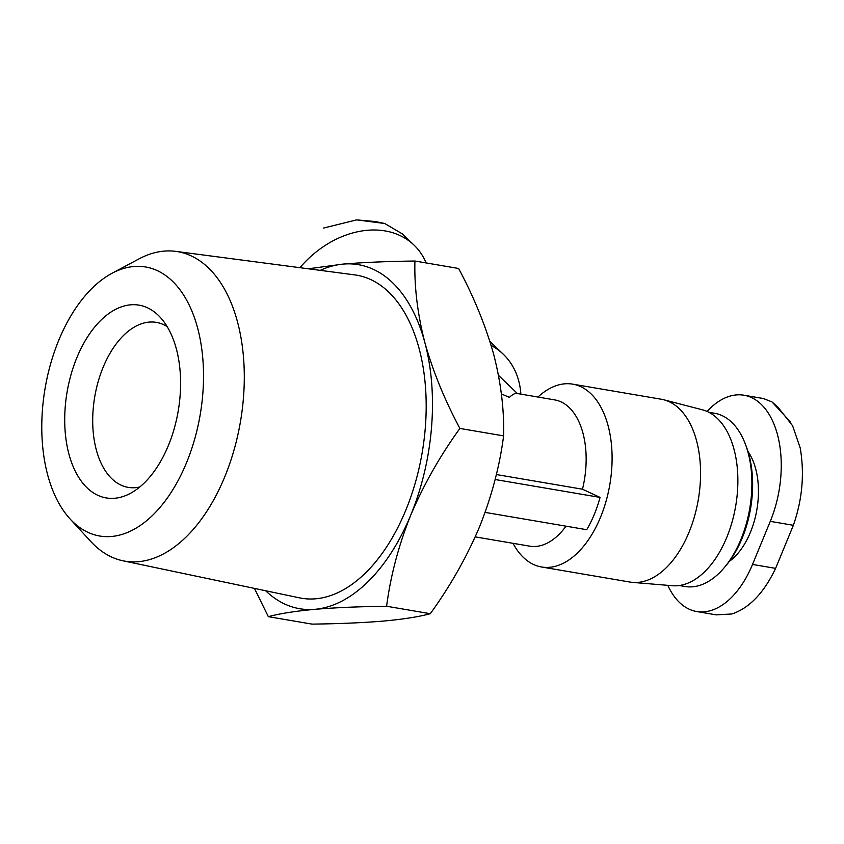 <?xml version="1.0" encoding="UTF-8"?>
<svg xmlns="http://www.w3.org/2000/svg" width="844" height="844" viewBox="0 0 844 844"><rect width="100%" height="100%" fill="white"/><g stroke="black" fill="none" stroke-linecap="round" stroke-linejoin="round"><path stroke-width="1.27" d="M667.815 585.335A87.86 50.651 -80.3 0 0 696.669 611.52L716.176 614.854L731.811 613.989C749.25 608.207 763.852 593.005 775.604 568.371L793.36 525.295C802.327 499.659 804.617 473.895 800.228 447.995L792.6 425.745L777.925 407.156L772.038 401.955L763.451 398.558M299.958 267.685A87.86 66.845 -46.1 0 1 414.056 245.129A87.86 66.845 -46.1 0 1 426.136 262.938M323.336 228.112L356.632 219.894L375.369 221.539L384.695 223.502L402.398 233.925M495.111 479.519L600.052 497.401L582.476 489.214A74.198 42.77 99.7 0 0 554.645 399.887L516.686 393.409C514.977 393.146 512.551 394.464 509.407 397.366L501.378 393.937M498.477 375.358A74.198 56.442 -46.1 0 1 499.142 375.981L517.393 393.536M491.134 345.449A92.745 70.558 -46.1 0 1 503.319 354.269A92.745 70.558 -46.1 0 1 520.853 394.127M566.007 526.181A74.198 42.77 99.7 0 1 529.726 546.163L475.225 536.879M582.476 489.214L496.335 474.539M537.966 397.039A92.745 53.457 99.7 0 1 572.707 384.147A92.745 53.457 99.7 0 1 600.506 517.288A92.745 53.457 99.7 0 1 541.542 566.989A92.745 53.457 99.7 0 1 513.047 543.325M600.052 497.401A87.86 50.651 99.7 0 1 586.738 529.705L485.11 512.392M268.339 616.669L312.037 624.117C339.362 623.779 363.258 622.756 383.725 621.047C403.464 619.222 418.993 616.764 430.303 613.704C450.221 586.169 466.616 557.251 479.508 526.93C491.662 496.483 499.69 466.131 503.604 435.884C504.269 409.91 500.956 382.722 493.666 354.322C485.659 325.805 473.98 297.193 458.619 268.476L414.921 261.028C414.246 286.992 417.558 314.179 424.859 342.59C432.866 371.107 444.545 399.718 459.896 428.435C439.988 455.971 423.593 484.889 410.701 515.209C398.547 545.657 390.519 576.009 386.605 606.256C359.28 606.593 335.384 607.617 314.917 609.326C295.178 611.151 279.649 613.599 268.339 616.669L254.455 588.405M572.707 384.147L661.168 399.223A92.745 53.457 99.7 0 1 663.753 399.771A92.745 53.457 99.7 0 1 688.978 532.364A92.745 53.457 99.7 0 1 632.631 582.402A92.745 53.457 99.7 0 1 630.014 582.065L541.542 566.989M663.753 399.771L702.408 409.815A89.327 51.495 99.7 0 1 726.705 537.533A89.327 51.495 99.7 0 1 672.436 585.725L632.631 582.402M708.833 412.294L714.583 413.275A87.86 50.651 99.7 0 1 745.505 444.493A87.86 50.651 99.7 0 1 740.926 539.411A87.86 50.651 99.7 0 1 724.585 567.274A87.86 50.651 99.7 0 1 685.064 586.496L679.314 585.514M745.505 444.493L746.497 447.151A84.411 48.657 99.7 0 1 742.098 538.335A84.411 48.657 99.7 0 1 726.389 565.1L724.585 567.274M696.669 611.52A87.86 50.651 -80.3 0 0 752.521 564.436L770.277 521.36A87.86 50.651 -80.3 0 0 743.933 395.224A87.86 50.651 -80.3 0 0 707.05 411.439M503.604 435.884L459.896 428.435M430.303 613.704L386.605 606.256M308.377 268.793L343.223 264.088C363.69 262.389 387.586 261.366 414.921 261.028M76.91 357.55A97.777 56.358 -80.3 0 0 72.394 464.696A97.777 56.358 -80.3 0 0 130.271 493.423A97.777 56.358 -80.3 0 0 178.211 410.996A97.777 56.358 -80.3 0 0 160.276 317.355A97.777 56.358 -80.3 0 0 76.91 357.55M58.816 340.143A136.464 78.661 -80.3 0 0 70.126 519.007A136.464 78.661 -80.3 0 0 200.186 414.742A136.464 78.661 -80.3 0 0 111.999 273.287A136.464 78.661 -80.3 0 0 58.816 340.143M70.126 519.007L90.857 541.553A156.973 90.487 -80.3 0 0 122.939 560.785A156.973 90.487 -80.3 0 0 240.466 421.61A156.973 90.487 -80.3 0 0 175.668 251.364A156.973 90.487 -80.3 0 0 139.017 258.886L111.999 273.287M122.939 560.785L299.504 597.858A163.873 94.454 -80.3 0 0 422.19 452.574A163.873 94.454 -80.3 0 0 354.543 274.859L175.668 251.364M265.649 590.747A174.508 100.584 -80.3 0 0 314.917 609.326A174.508 100.584 -80.3 0 0 410.701 515.209A174.508 100.584 -80.3 0 0 424.859 342.59A174.508 100.584 -80.3 0 0 343.223 264.088A174.508 100.584 -80.3 0 0 320.245 270.354M167.133 326.596A83.693 48.245 -80.3 0 0 156.362 322.387A83.693 48.245 -80.3 0 0 103.158 367.235A83.693 48.245 -80.3 0 0 128.246 487.378A83.693 48.245 -80.3 0 0 139.809 486.977M748.016 451.614A64.366 37.104 99.7 0 1 750.411 532.332A64.366 37.104 99.7 0 1 729.311 561.387M752.521 564.436L775.604 568.371M770.277 521.36L793.36 525.295M356.632 219.883L384.695 223.502M503.319 354.269L489.858 341.324M772.038 401.955L790.427 421.894M414.056 245.129L402.409 233.915M743.933 395.224L763.451 398.547"/></g></svg>
